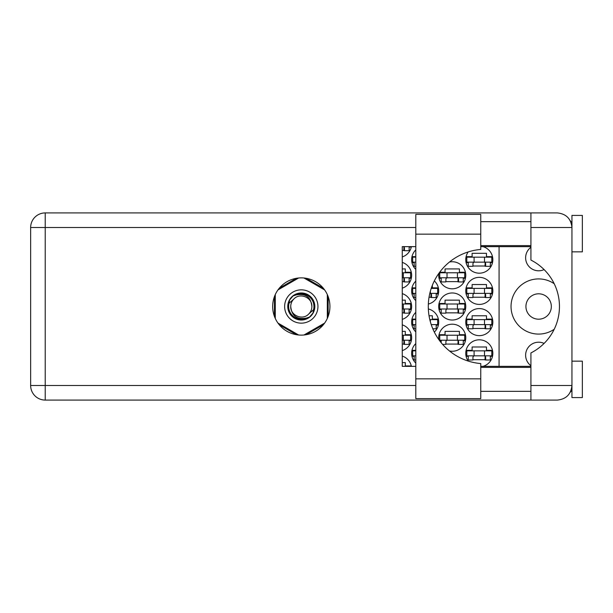<?xml version="1.0" encoding="UTF-8"?>
<svg xmlns="http://www.w3.org/2000/svg" width="613" height="613" viewBox="0 0 613 613"><rect width="100%" height="100%" fill="white"/><g stroke="black" fill="none" stroke-linecap="round" stroke-linejoin="round"><path stroke-width="0.92" d="M554.206 283.735A27.585 27.585 0 0 0 511.043 306.5A27.585 27.585 0 0 0 554.206 329.265M530.927 365.7A13.011 13.011 0 0 1 544.099 343.41M525.931 306.5A12.697 12.697 0 0 0 538.628 319.197A12.697 12.697 0 0 0 551.332 306.5A12.697 12.697 0 0 0 538.628 293.803A12.697 12.697 0 0 0 525.931 306.5M544.099 269.59A13.011 13.011 0 0 1 530.927 247.3M483.013 366.352A13.532 13.532 0 0 0 479.297 339.809A13.532 13.532 0 0 0 468.179 361.057M415.798 343.579A13.532 13.532 0 0 0 415.798 363.111M465.765 322.116A13.532 13.532 0 0 0 479.297 335.648A13.532 13.532 0 0 0 492.829 322.116A13.532 13.532 0 0 0 479.297 308.584A13.532 13.532 0 0 0 465.765 322.116M415.798 312.346A13.532 13.532 0 0 0 415.798 331.878M434.326 332.077A13.532 13.532 0 0 0 428.341 308.96M465.765 290.884A13.532 13.532 0 0 0 479.297 304.416A13.532 13.532 0 0 0 492.829 290.884A13.532 13.532 0 0 0 479.297 277.352A13.532 13.532 0 0 0 465.765 290.884M415.798 281.122A13.532 13.532 0 0 0 415.798 300.654M428.341 304.04A13.532 13.532 0 0 0 434.326 280.923M468.179 251.943A13.532 13.532 0 0 0 479.297 273.191A13.532 13.532 0 0 0 483.013 246.648M415.798 249.889A13.532 13.532 0 0 0 415.798 269.421M449.498 350.981A13.532 13.532 0 0 0 465.765 337.725A13.532 13.532 0 0 0 452.233 324.193A13.532 13.532 0 0 0 438.831 339.602M402.266 350.605A13.532 13.532 0 0 0 402.266 324.852M438.701 306.5A13.532 13.532 0 0 0 452.233 320.032A13.532 13.532 0 0 0 465.765 306.5A13.532 13.532 0 0 0 452.233 292.968A13.532 13.532 0 0 0 438.701 306.5M402.266 319.373A13.532 13.532 0 0 0 402.266 293.627M438.831 273.398A13.532 13.532 0 0 0 452.233 288.807A13.532 13.532 0 0 0 465.765 275.275A13.532 13.532 0 0 0 449.498 262.019M402.266 288.148A13.532 13.532 0 0 0 402.266 262.395M402.266 256.916A13.532 13.532 0 0 0 411.384 246.648M472.945 359.693L485.649 359.693M492.484 350.322L486.477 350.322L486.477 346.996L472.117 346.996L472.117 350.322L466.102 350.322M472.945 328.461L485.649 328.461M492.484 319.097L486.477 319.097L486.477 315.764L472.117 315.764L472.117 319.097L466.102 319.097M438.356 319.097L432.349 319.097L432.349 315.764L429.046 315.764M472.945 297.236L485.649 297.236M492.484 287.865L486.477 287.865L486.477 284.539L472.117 284.539L472.117 287.865L466.102 287.865M429.046 297.236L431.514 297.236M472.945 266.004L485.649 266.004M492.484 256.64L486.477 256.64L486.477 253.307L472.117 253.307L472.117 256.64L466.102 256.64M411.292 365.938L405.285 365.938L405.285 362.605L402.266 362.605M445.881 344.077L458.585 344.077M465.42 334.713L459.413 334.713L459.413 331.38L445.053 331.38L445.053 334.713L439.038 334.713M402.266 344.077L404.45 344.077M411.292 334.713L405.285 334.713L405.285 331.38L402.266 331.38M445.881 312.852L458.585 312.852M465.42 303.481L459.413 303.481L459.413 300.148L445.053 300.148L445.053 303.481L439.038 303.481M402.266 312.852L404.45 312.852M411.292 303.481L405.285 303.481L405.285 300.148L402.266 300.148M445.881 281.62L458.585 281.62M465.42 272.256L459.413 272.256L459.413 268.923L445.053 268.923L445.053 272.256L439.667 272.256M402.266 281.62L404.45 281.62M411.292 272.256L405.285 272.256L405.285 268.923L402.266 268.923M402.266 250.395L404.45 250.395M466.102 356.36L468.263 356.36M490.331 356.36L492.484 356.36M411.974 356.36L414.135 356.36M415.798 350.322L411.974 350.322M466.102 325.135L468.263 325.135M490.331 325.135L492.484 325.135M411.974 325.135L414.135 325.135M436.203 325.135L438.356 325.135M415.798 319.097L411.974 319.097M466.102 293.903L468.263 293.903M490.331 293.903L492.484 293.903M411.974 293.903L414.135 293.903M436.203 293.903L438.356 293.903M438.356 287.865L432.349 287.865L432.349 285.329M415.798 287.865L411.974 287.865M466.102 262.678L468.263 262.678M490.331 262.678L492.484 262.678M411.974 262.678L414.135 262.678M415.798 256.64L411.974 256.64M439.667 340.744L441.199 340.744M463.267 340.744L465.42 340.744M409.139 340.744L411.292 340.744M439.038 309.519L441.199 309.519M463.267 309.519L465.42 309.519M409.139 309.519L411.292 309.519M439.038 278.287L441.199 278.287M463.267 278.287L465.42 278.287M409.139 278.287L411.292 278.287M409.139 247.062L411.292 247.062M296.447 278.287L279.283 288.194M323.304 288.194L306.14 278.287M328.154 316.408L328.154 296.592M306.14 334.713L323.304 324.806M279.283 324.806L296.447 334.713M274.44 296.592L274.44 316.408M411.384 366.352A13.532 13.532 0 0 0 402.266 356.084M499.074 246.648L499.074 366.352M491.787 262.157L466.807 262.157L466.807 257.161L491.787 257.161L491.787 262.157M490.331 262.157L490.331 266.318L485.649 266.318L485.649 263.82A1.663 1.663 0 0 0 483.979 262.157M468.263 262.157L468.263 266.318L472.945 266.318L472.945 263.82A1.663 1.663 0 0 1 474.615 262.157M485.151 262.157L485.021 266.272M485.427 262.418L485.235 266.004M474.094 262.157L474.094 257.161M484.5 262.157L484.5 257.161M480.753 378.849L480.753 398.626L415.798 398.626L415.798 214.374L480.753 214.374L480.753 249.445A57.254 57.254 0 0 0 428.288 306.5A57.254 57.254 0 0 0 480.753 363.555L480.753 378.849L415.798 378.849M571.944 361.149L582.35 361.149L582.35 397.584L571.944 397.584L571.944 385.508C571.017 394.297 566.159 399.155 557.37 400.082L530.927 400.082L530.927 385.508L571.944 385.508L571.944 215.416L582.35 215.416L582.35 251.851L571.944 251.851M571.944 221.661L570.726 221.661L570.22 220.619L571.653 224.619M571.025 390.588L570.22 392.381L570.726 391.339L571.944 391.339M301.297 277.873A28.627 28.627 0 0 0 272.67 306.5A28.627 28.627 0 0 0 301.297 335.127A28.627 28.627 0 0 0 329.924 306.5A28.627 28.627 0 0 0 301.297 277.873M480.753 391.339L530.927 391.339M480.753 367.394L530.927 367.394M480.753 245.606L530.927 245.606M480.753 221.661L530.927 221.661M530.927 227.492L530.927 212.918L557.37 212.918C566.159 213.845 571.017 218.703 571.944 227.492L530.927 227.492L530.927 260.073A52.044 52.044 0 0 1 530.927 352.927L530.927 385.508M530.927 400.082L45.224 400.082A14.574 14.574 0 0 1 30.65 385.508L30.65 227.492A14.574 14.574 0 0 1 45.224 212.918L530.927 212.918M530.927 366.352L480.753 366.352M415.798 366.352L402.266 366.352L402.266 246.648L415.798 246.648M480.753 246.648L530.927 246.648M571.944 385.508L571.661 388.336M409.139 246.648L409.139 250.702L404.45 250.702L404.45 248.204A1.663 1.663 0 0 0 403.369 246.648M403.959 246.541L403.829 250.656M404.235 246.809L404.044 250.395M403.308 277.773L403.308 272.77L410.595 272.77L410.595 277.773L402.266 277.773M403.308 272.77L402.266 272.77M409.139 277.773L409.139 281.934L404.45 281.934L404.45 279.436A1.663 1.663 0 0 0 402.787 277.773M403.959 277.773L403.829 281.888M404.235 278.034L404.044 281.62M464.723 277.773L439.743 277.773L439.743 272.77L464.723 272.77L464.723 277.773M463.267 277.773L463.267 281.934L458.585 281.934L458.585 279.436A1.663 1.663 0 0 0 456.915 277.773M441.199 277.773L441.199 281.934L445.881 281.934L445.881 279.436A1.663 1.663 0 0 1 447.551 277.773M458.087 277.773L457.957 281.888M458.363 278.034L458.172 281.62M447.03 277.773L447.03 272.77M457.436 277.773L457.436 272.77M403.308 308.998L403.308 304.002L410.595 304.002L410.595 308.998L402.266 308.998M403.308 304.002L402.266 304.002M409.139 308.998L409.139 313.159L404.45 313.159L404.45 310.661A1.663 1.663 0 0 0 402.787 308.998M403.959 308.998L403.829 313.113M404.235 309.266L404.044 312.852M464.723 308.998L439.743 308.998L439.743 304.002L464.723 304.002L464.723 308.998M463.267 308.998L463.267 313.159L458.585 313.159L458.585 310.661A1.663 1.663 0 0 0 456.915 308.998M441.199 308.998L441.199 313.159L445.881 313.159L445.881 310.661A1.663 1.663 0 0 1 447.551 308.998M458.087 308.998L457.957 313.113M458.363 309.266L458.172 312.852M447.03 308.998L447.03 304.002M457.436 308.998L457.436 304.002M403.308 340.23L403.308 335.227L410.595 335.227L410.595 340.23L402.266 340.23M403.308 335.227L402.266 335.227M409.139 340.23L409.139 344.391L404.45 344.391L404.45 341.893A1.663 1.663 0 0 0 402.787 340.23M403.959 340.23L403.829 344.345M404.235 340.491L404.044 344.077M464.723 340.23L439.743 340.23L439.743 335.227L464.723 335.227L464.723 340.23M463.267 340.23L463.267 344.391L458.585 344.391L458.585 341.893A1.663 1.663 0 0 0 456.915 340.23M441.199 340.23L441.199 342.713M447.551 340.23A1.663 1.663 0 0 0 445.881 341.893L445.881 344.391L442.624 344.391M458.087 340.23L457.957 344.345M458.363 340.491L458.172 344.077M447.03 340.23L447.03 335.227M457.436 340.23L457.436 335.227M415.798 262.157L412.679 262.157L412.679 257.161L415.798 257.161M414.135 262.157L414.135 266.318L415.798 266.318M431.23 288.386L437.659 288.386L437.659 293.382L429.813 293.382M415.798 293.382L412.679 293.382L412.679 288.386L415.798 288.386M436.203 293.382L436.203 297.55L431.514 297.55L431.514 295.052A1.663 1.663 0 0 0 429.851 293.382M414.135 293.382L414.135 297.55L415.798 297.55M431.023 293.382L430.893 297.497M431.299 293.65L431.108 297.236M430.372 293.382L430.372 291.198M491.787 293.382L466.807 293.382L466.807 288.386L491.787 288.386L491.787 293.382M490.331 293.382L490.331 297.55L485.649 297.55L485.649 295.052A1.663 1.663 0 0 0 483.979 293.382M468.263 293.382L468.263 297.55L472.945 297.55L472.945 295.052A1.663 1.663 0 0 1 474.615 293.382M485.151 293.382L485.021 297.497M485.427 293.65L485.235 297.236M474.094 293.382L474.094 288.386M484.5 293.382L484.5 288.386M430.372 321.802L430.372 319.618L437.659 319.618L437.659 324.614L431.23 324.614M415.798 324.614L412.679 324.614L412.679 319.618L415.798 319.618M430.372 319.618L429.813 319.618M436.203 324.614L436.203 328.775L432.801 328.775M414.135 324.614L414.135 328.775L415.798 328.775M491.787 324.614L466.807 324.614L466.807 319.618L491.787 319.618L491.787 324.614M490.331 324.614L490.331 328.775L485.649 328.775L485.649 326.277A1.663 1.663 0 0 0 483.979 324.614M468.263 324.614L468.263 328.775L472.945 328.775L472.945 326.277A1.663 1.663 0 0 1 474.615 324.614M485.151 324.614L485.021 328.729M485.427 324.875L485.235 328.461M474.094 324.614L474.094 319.618M484.5 324.614L484.5 319.618M415.798 355.839L412.679 355.839L412.679 350.843L415.798 350.843M414.135 355.839L414.135 360.007L415.798 360.007M491.787 355.839L466.807 355.839L466.807 350.843L491.787 350.843L491.787 355.839M490.331 355.839L490.331 360.007L485.649 360.007L485.649 357.509A1.663 1.663 0 0 0 483.979 355.839M468.263 355.839L468.263 360.007L472.945 360.007L472.945 357.509A1.663 1.663 0 0 1 474.615 355.839M485.151 355.839L485.021 359.954M485.427 356.107L485.235 359.693M474.094 355.839L474.094 350.843M484.5 355.839L484.5 350.843M284.639 306.5A16.658 16.658 0 0 0 301.297 323.158A16.658 16.658 0 0 0 317.948 306.5A16.658 16.658 0 0 0 301.297 289.842A16.658 16.658 0 0 0 284.639 306.5M287.765 306.5A13.532 13.532 0 0 0 301.297 320.032A13.532 13.532 0 0 0 314.829 306.5A13.532 13.532 0 0 0 301.297 292.968A13.532 13.532 0 0 0 287.765 306.5M289.068 303.282L293.826 299.029A10.567 10.567 0 0 0 290.731 306.5C291.719 315.917 296.922 319.779 306.347 318.093L309.542 317.044L312.99 313.005L313.527 309.718A12.651 12.651 0 0 0 296.24 294.907L293.052 295.956L289.604 299.995L289.068 303.282A12.651 12.651 0 0 0 306.347 318.093M293.826 299.029C299.88 292.286 312.346 297.451 311.864 306.5C310.875 297.083 305.665 293.221 296.24 294.907M313.527 309.718L308.768 313.971A10.567 10.567 0 0 0 311.864 306.5M308.768 313.971C302.715 320.714 290.24 315.549 290.731 306.5M303.979 278.003L324.637 289.926M277.957 289.926L298.608 278.003M275.275 318.423L275.275 294.577M298.608 334.997L277.957 323.074M324.637 323.074L303.979 334.997M327.319 294.577L327.319 318.423M415.798 227.492L45.224 227.492L45.224 385.508L415.798 385.508M45.224 400.082L45.224 385.508L30.65 385.508A14.574 14.574 0 0 0 45.224 400.082M30.65 227.492L45.224 227.492L45.224 212.918M480.753 234.151L415.798 234.151"/></g></svg>
